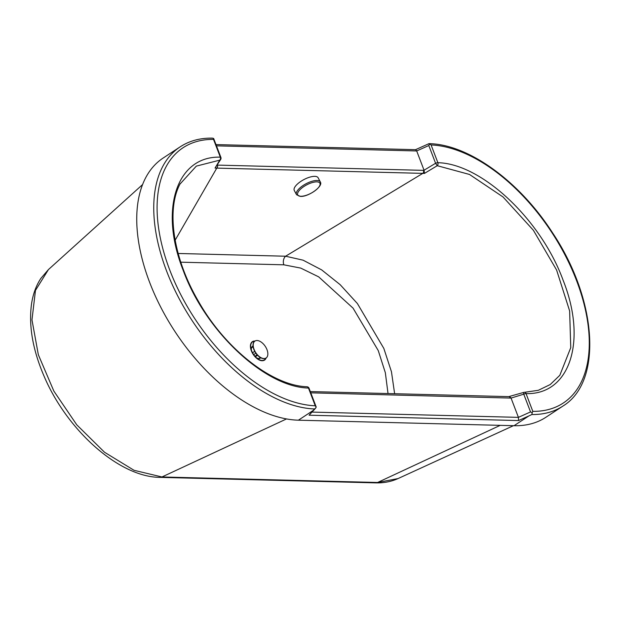 <?xml version="1.0" encoding="UTF-8"?>
<svg xmlns="http://www.w3.org/2000/svg" width="621" height="621" viewBox="0 0 621 621"><rect width="100%" height="100%" fill="white"/><g stroke="black" fill="none" stroke-linecap="round" stroke-linejoin="round"><path stroke-width="0.93" d="M251.233 342.908A10.968 6.179 56.6 0 0 250.418 346.58A10.968 6.179 56.6 0 0 251.342 350.78A10.968 6.179 56.6 0 0 259.236 359.978A10.968 6.179 56.6 0 0 262.931 360.677M179.981 184.088L196.345 166.11L219.741 160.156A2.36 1.863 30.7 0 0 220.703 159.434L215.045 168.074L422.816 173.368L285.606 256.217A6.753 5.193 -88.5 0 0 283.867 264.818L300.735 268.093L318.674 276.857L353.054 308.148L378.259 350.593L385.338 372.724L388.024 393.551M310.787 392.829L511.06 398.084L523.751 394.172A2.36 0.714 159.1 0 1 526.041 393.598A2.36 1.832 89.9 0 0 524.403 392.309L524.403 392.309A2.36 1.832 89.9 0 0 523.829 392.433A2.36 0.505 72.9 0 0 523.713 392.41A2.36 0.505 72.9 0 0 523.751 394.172L530.536 411.933L532.197 412.623L532.818 411.35L526.041 393.598C569.783 395.01 587.419 341.131 563.131 280.288C540.984 219.415 481.43 163.548 437.875 162.71L431.098 144.957L429.608 143.979L428.808 145.531L435.585 163.284L437.246 165.706L424.438 173.414L422.816 173.368A2.36 1.816 -88.5 0 0 423.429 170.356L217.404 165.101A2.36 1.816 -88.5 0 1 216.791 168.105L175.145 240.195M394.63 393.722L391.455 371.746L383.832 348.42L357.401 303.553L340.168 284.682L321.678 269.902L303.064 260.168L285.606 256.217L178.173 253.477M216.473 145.842L416.691 150.957L424.05 170.232L435.585 163.284A2.36 0.714 -20.9 0 1 437.875 162.71A2.36 1.801 93 0 1 437.246 165.706L469.507 174.462L503.01 196.95L533.377 230.275L556.602 270.026L569.636 310.95L570.753 347.644L559.824 375.286L550.237 384.539L538.298 390.314L524.403 392.309A2.36 2.36 0 0 0 523.713 392.41L508.754 396.633A2.36 1.816 -88.5 0 1 510.322 397.921M213.647 138.452L213.523 139.407L220.308 157.16A2.36 0.714 -20.9 0 1 220.882 157.385L213.647 138.452L212.398 138.126C200.148 137.916 189.413 140.812 180.206 146.82A151.897 85.597 56.6 0 0 177.66 295.798A151.897 85.597 56.6 0 0 314.536 408.975L315.709 408.067L316.097 406.833M215.045 168.074L219.741 160.156A2.36 1.832 -90.2 0 0 220.308 157.16C176.574 155.755 158.945 209.634 183.234 270.469C205.38 331.327 264.919 387.194 308.474 388.04A2.36 1.801 -86.9 0 0 306.968 386.759L306.968 386.759A2.36 1.801 -86.9 0 0 306.96 386.751C272.316 385.734 225.291 349.002 198.309 301.076C173.181 258.227 166.009 209.634 180.23 183.614L180.23 183.614M316.221 407.05L309.048 388.272A2.36 0.714 159.1 0 0 308.474 388.04L315.251 405.792L316.244 407.128M314.536 408.975L309.079 415.208L518.543 420.557L518.419 417.359L312.254 412.096M315.709 408.067L309.079 415.208M562.89 406.087L545.89 417.273A151.897 85.597 -123.4 0 1 514.041 425.703L528.906 415.915L531.879 414.525A151.897 85.597 56.6 0 0 562.89 406.087C603.014 381.721 597.138 299.392 552.504 232.743C519.591 181.433 468.583 144.305 429.08 143.653M532.197 412.623L531.879 414.525M511.06 398.084L518.419 417.359L530.536 411.933M511.005 397.937L509.732 396.772M424.05 170.232L423.429 170.356M424.438 173.414L424.112 170.379M428.544 143.925L429.608 143.979L428.544 143.925M514.041 425.703L298.39 420.192A151.897 85.597 -123.4 0 1 160.955 307.574A151.897 85.597 -123.4 0 1 163.207 158.006L180.206 146.82M428.808 145.531L416.691 150.957L415.628 149.684L215.992 144.584M253.042 346.044A7.087 3.998 56.6 0 0 252.553 346.293A7.087 3.998 56.6 0 0 251.404 350.174M254.633 341.286A10.767 6.07 56.6 0 0 251.07 349.087A10.767 6.07 56.6 0 0 251.59 350.702A10.767 6.07 56.6 0 0 257.195 358.387A10.767 6.07 56.6 0 0 265.765 358.201M254.975 341.061A11.038 6.218 56.6 0 0 250.884 349.041A11.038 6.218 56.6 0 0 251.42 350.702A11.038 6.218 56.6 0 0 257.164 358.573A11.038 6.218 56.6 0 0 266.106 357.975A10.13 5.705 56.6 0 0 266.999 349.693A10.13 5.705 56.6 0 0 257.086 340.51A10.13 5.705 56.6 0 0 254.959 341.069A10.13 5.705 56.6 0 0 254.059 349.359A10.13 5.705 56.6 0 0 263.972 358.55A10.13 5.705 56.6 0 0 266.099 357.983L265.904 358.115A10.13 5.705 56.6 0 0 265.998 358.045M256.326 357.657A7.087 3.998 56.6 0 0 260.346 358.131A7.087 3.998 56.6 0 0 260.766 357.781M254.866 341.131A10.13 5.705 56.6 0 0 254.765 341.193A10.13 5.705 56.6 0 0 253.865 349.491A10.13 5.705 56.6 0 0 265.904 358.115M260.354 357.549L258.872 358.527M257.133 354.832L254.959 356.26M253.686 354.63L255.852 353.209M257.56 355.29L255.378 356.726M253.089 346.51L251.606 347.488M253.135 346.813L251.466 347.907M254.711 351.339L252.537 352.767M296.473 194.583L294.269 190.437A13.499 5.077 -28 0 1 297.684 183.816A13.499 5.077 -28 0 1 309.778 177.148A13.499 5.077 -28 0 1 318.123 177.769L320.32 181.914A13.499 5.077 -28 0 1 320.405 182.093C323.308 186.347 308.241 197.113 300.354 196.391L296.574 194.746A13.499 5.077 -28 0 1 296.473 194.583A13.499 5.077 -28 0 1 299.881 187.961A13.499 5.077 -28 0 1 317.075 180.494A13.499 5.077 -28 0 1 320.32 181.914M375.736 482.874A6.753 5.193 91.5 0 1 375.728 482.874C383.801 483.091 391.23 481.655 398.03 478.574L377.599 482.478A6.753 5.193 91.5 0 1 375.736 482.874L160.078 477.37A6.753 5.193 -88.5 0 0 161.949 476.975L134.043 470.299L104.522 452.243L76.756 424.811L53.841 391.059L38.339 354.738L31.974 319.885L35.475 290.387L48.454 269.561L142.651 184.499M180.789 262.186L283.867 264.818M315.251 405.792A149.537 84.27 -123.4 0 1 169.82 270.182A149.537 84.27 -123.4 0 1 213.523 139.407M528.906 415.915L518.543 420.557M431.098 144.957A149.537 84.27 -123.4 0 1 576.544 280.568A149.537 84.27 -123.4 0 1 532.818 411.35M298.39 420.192L313.124 410.497M316.904 181.868A12.544 4.712 -28 0 1 316.749 189.335A12.544 4.712 -28 0 1 300.766 196.275A12.544 4.712 -28 0 1 300.921 188.8A12.544 4.712 -28 0 1 316.904 181.868M500.223 425.346L377.599 482.478L161.949 476.975L286.498 418.942M309.048 388.272A2.36 2.36 0 0 0 306.968 386.759M220.703 159.434A2.36 2.36 0 0 0 220.882 157.385M310.306 391.564L508.754 396.633M415.534 149.677L428.894 143.692M255.751 357.479L257.164 358.573M251.334 350.772L250.884 349.041M160.078 477.37C119.185 477.231 66.866 430.237 43.975 375.977C32.758 349.817 28.597 325.87 31.5 304.15C32.952 294.276 36.065 285.699 40.854 278.418L48.454 269.561M398.03 478.574L513.435 425.688"/></g></svg>
